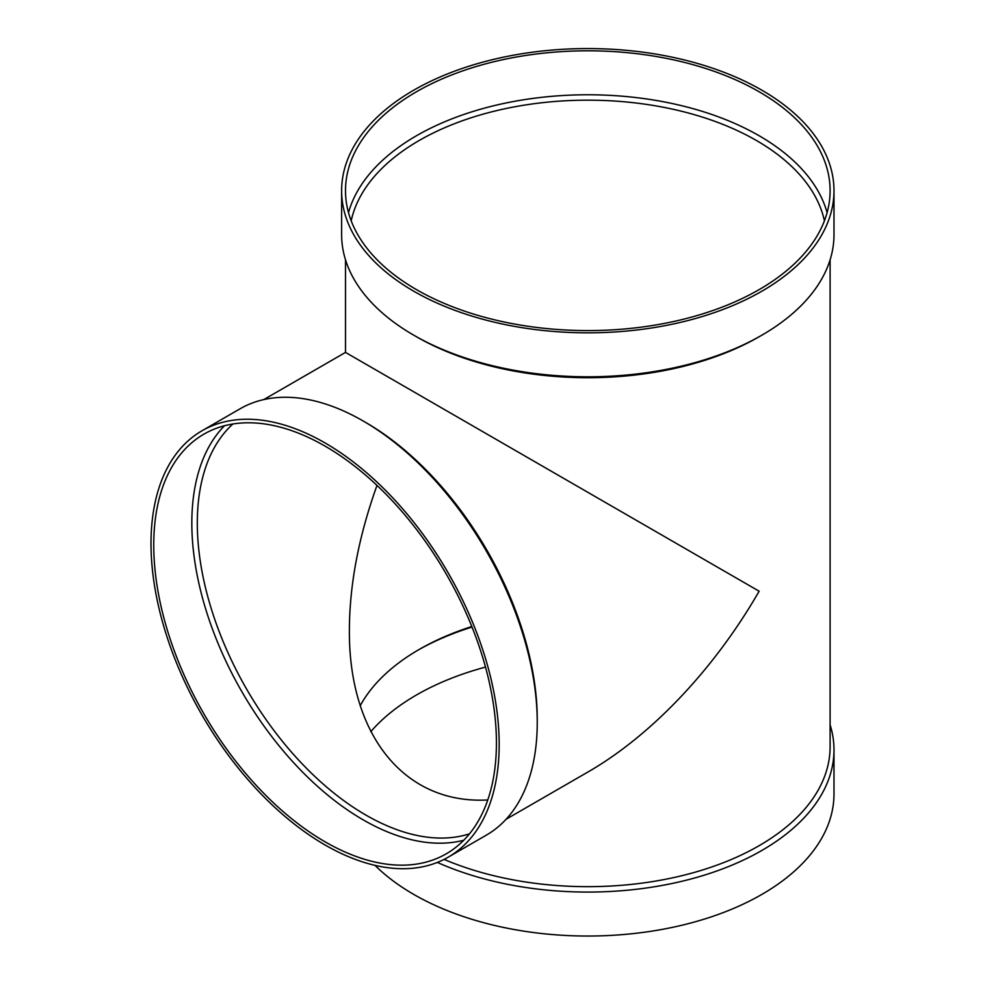 <?xml version="1.0" encoding="UTF-8"?>
<svg xmlns="http://www.w3.org/2000/svg" width="985" height="985" viewBox="0 0 985 985"><rect width="100%" height="100%" fill="white"/><g stroke="black" fill="none" stroke-linecap="round" stroke-linejoin="round"><path stroke-width="1.48" d="M833.987 190.696L833.987 234.664A246.188 142.135 180 0 1 761.885 335.171L759.139 336.747A242.31 139.895 180 0 1 416.47 336.747L413.725 335.171A246.188 142.135 180 0 1 341.623 234.664L341.623 190.696A246.188 142.135 180 0 1 493.596 59.383A246.188 142.135 180 0 1 761.885 90.201A246.188 142.135 180 0 1 833.987 190.696A246.188 142.135 180 0 1 587.811 332.832A246.188 142.135 180 0 1 341.623 190.696M830.109 259.794L830.109 746.778A242.31 139.895 180 0 1 697.084 871.626A242.31 139.895 180 0 1 444.075 859.4M506.081 819.274L587.799 772.092C651.344 735.561 714.31 669.098 759.139 591.222L345.501 352.408L345.501 259.794M830.109 724.812A246.188 142.135 180 0 1 833.987 749.942A246.188 142.135 180 0 1 696.346 877.512A246.188 142.135 180 0 1 437.328 862.429M833.987 749.942L833.987 793.898A246.188 142.135 180 0 1 651.91 931.133A246.188 142.135 180 0 1 375.002 865.359M370.803 731.658A242.31 139.895 180 0 1 485.506 667.091M417.849 650.223A242.31 139.895 180 0 1 472.024 627.051M360.214 705.753A238.432 137.654 180 0 1 419.204 649.435A238.432 137.654 180 0 1 471.803 626.509M351.189 220.849A238.432 137.654 180 0 1 510.341 107.636A238.432 137.654 180 0 1 756.406 140.486A238.432 137.654 180 0 1 824.42 220.849M487.772 799.968C404.847 804.548 348.616 735.475 349.379 629.957C349.564 584.4 358.762 536.209 376.996 485.396M348.505 212.686A242.31 139.895 180 0 1 513.013 101.603A242.31 139.895 180 0 1 759.139 135.745A242.31 139.895 180 0 1 827.104 212.686M759.139 91.777A242.31 139.895 180 0 1 830.109 190.696A242.31 139.895 180 0 1 587.811 330.591A242.31 139.895 180 0 1 345.501 190.696A242.31 139.895 180 0 1 495.073 61.452A242.31 139.895 180 0 1 759.139 91.777M761.885 335.171A246.188 142.135 180 0 1 413.725 335.171M469.513 833.815A238.432 137.654 60 0 1 291.892 752.589A238.432 137.654 60 0 1 197.308 523.072A238.432 137.654 60 0 1 232.903 423.993M463.775 840.23A242.31 139.895 60 0 1 285.318 753.303A242.31 139.895 60 0 1 191.829 523.072A242.31 139.895 60 0 1 224.481 425.754M201.999 430.777L240.069 408.8A246.188 142.135 60 0 1 363.169 420.989L365.903 422.577A242.31 139.895 60 0 1 537.244 719.333L537.244 722.497A246.188 142.135 60 0 1 486.258 835.194L448.175 857.184A246.188 142.135 60 0 1 258.476 791.226A246.188 142.135 60 0 1 151.013 543.474A246.188 142.135 60 0 1 201.999 430.777A246.188 142.135 60 0 1 448.187 572.913A246.188 142.135 60 0 1 448.175 857.184M363.169 420.989A246.188 142.135 60 0 1 537.244 722.497M153.746 545.062A242.31 139.895 60 0 1 203.932 434.139A242.31 139.895 60 0 1 446.242 574.033A242.31 139.895 60 0 1 446.242 853.823A242.31 139.895 60 0 1 259.523 788.911A242.31 139.895 60 0 1 153.746 545.062M345.501 352.408L263.771 399.59"/></g></svg>
